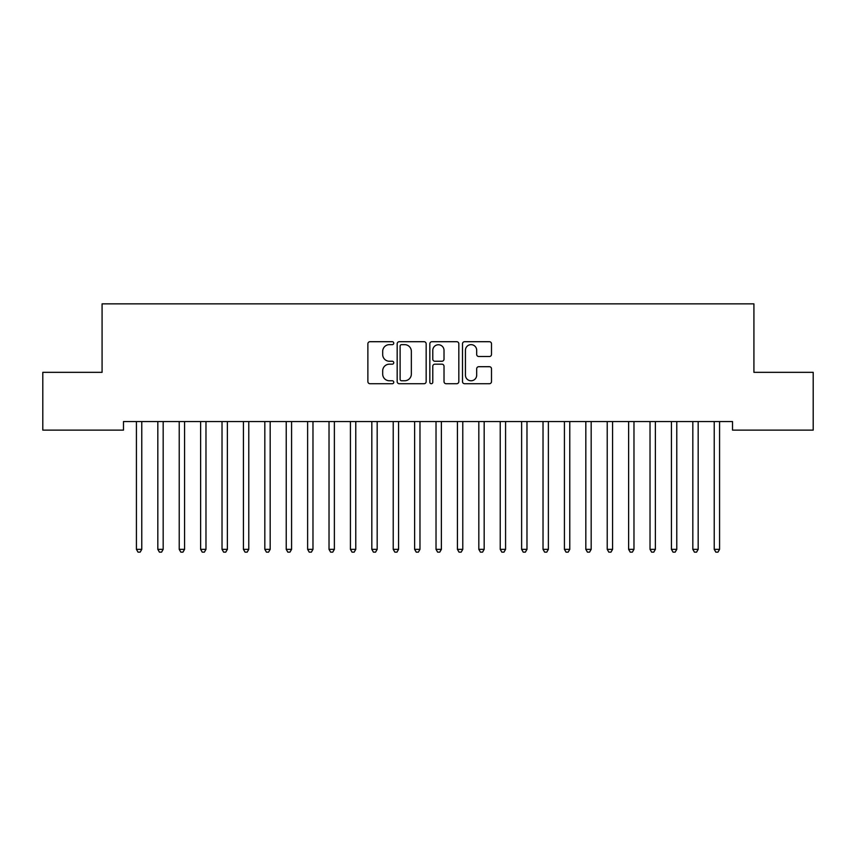 <?xml version="1.0" encoding="UTF-8"?>
<svg xmlns="http://www.w3.org/2000/svg" width="856" height="856" viewBox="0 0 856 856"><rect width="100%" height="100%" fill="white"/><g stroke="black" fill="none" stroke-linecap="round" stroke-linejoin="round"><path stroke-width="1.28" d="M393.76 343.17A1.466 1.466 0 0 0 392.294 341.705L369.974 341.705A2.097 2.097 0 0 0 367.877 343.802L367.877 381.615A2.097 2.097 0 0 0 369.974 383.713L392.294 383.713A1.466 1.466 0 0 0 393.76 382.247A1.466 1.466 0 0 0 392.294 380.77L389.405 380.77A6.72 6.72 0 0 1 382.685 374.051L382.685 370.905A6.72 6.72 0 0 1 389.405 364.175L392.294 364.175A1.466 1.466 0 0 0 393.76 362.709A1.466 1.466 0 0 0 392.294 361.243L389.405 361.243A6.72 6.72 0 0 1 382.685 354.512L382.685 351.367A6.72 6.72 0 0 1 389.405 344.647L392.294 344.647A1.466 1.466 0 0 0 393.76 343.17M489.386 356.513A2.097 2.097 0 0 0 491.494 354.416L491.494 343.802A2.097 2.097 0 0 0 489.386 341.705L464.605 341.705A2.097 2.097 0 0 0 462.497 343.802L462.497 381.615A2.097 2.097 0 0 0 464.605 383.713L489.386 383.713A2.097 2.097 0 0 0 491.494 381.615L491.494 368.797A2.097 2.097 0 0 0 489.386 366.7L478.782 366.7A2.097 2.097 0 0 0 476.685 368.797L476.685 375.153A5.618 5.618 0 0 1 471.057 380.77A5.618 5.618 0 0 1 465.439 375.153L465.439 350.265A5.618 5.618 0 0 1 471.057 344.647A5.618 5.618 0 0 1 476.685 350.265L476.685 354.416A2.097 2.097 0 0 0 478.782 356.513L489.386 356.513M732.522 421.559L123.478 421.559L123.478 430.119L42.8 430.119L42.8 372.339L102.078 372.339L102.078 303.859L753.922 303.859L753.922 372.339L813.2 372.339L813.2 430.119L732.522 430.119L732.522 421.559M426.16 343.802A2.097 2.097 0 0 0 424.062 341.705L399.271 341.705A2.097 2.097 0 0 0 397.173 343.802L397.173 381.615A2.097 2.097 0 0 0 399.271 383.713L424.062 383.713A2.097 2.097 0 0 0 426.16 381.615L426.16 343.802M431.938 341.705L456.73 341.705A2.097 2.097 0 0 1 458.827 343.802L458.827 381.615A2.097 2.097 0 0 1 456.73 383.713L446.115 383.713A2.097 2.097 0 0 1 444.018 381.615L444.018 366.282A2.097 2.097 0 0 0 441.921 364.175L434.88 364.175A2.097 2.097 0 0 0 432.783 366.282L432.783 382.247A1.466 1.466 0 0 1 431.306 383.713A1.466 1.466 0 0 1 429.84 382.247L429.84 343.802A2.097 2.097 0 0 1 431.938 341.705M401.582 344.647A1.466 1.466 0 0 0 400.116 346.113L400.116 379.304A1.466 1.466 0 0 0 401.582 380.77L404.631 380.77A6.72 6.72 0 0 0 411.351 374.051L411.351 351.367A6.72 6.72 0 0 0 404.631 344.647L401.582 344.647M444.018 350.372A5.618 5.618 0 0 0 438.4 344.754A5.618 5.618 0 0 0 432.783 350.372L432.783 359.135A2.097 2.097 0 0 0 434.88 361.243L441.921 361.243A2.097 2.097 0 0 0 444.018 359.135L444.018 350.372M141.775 422.671A2.14 2.14 0 0 1 141.925 421.869A2.14 2.14 0 0 0 141.775 422.671L141.775 549.359L136.425 549.359L136.425 422.671A2.14 2.14 0 0 0 136.275 421.869A2.14 2.14 0 0 1 136.425 422.671M141.775 549.359L140.17 552.141L138.03 552.141L136.425 549.359M163.175 422.671A2.14 2.14 0 0 1 163.325 421.869A2.14 2.14 0 0 0 163.175 422.671L163.175 549.359L157.825 549.359L157.825 422.671A2.14 2.14 0 0 0 157.675 421.869A2.14 2.14 0 0 1 157.825 422.671M184.575 422.671A2.14 2.14 0 0 1 184.725 421.869A2.14 2.14 0 0 0 184.575 422.671L184.575 549.359L179.225 549.359L179.225 422.671A2.14 2.14 0 0 0 179.075 421.869A2.14 2.14 0 0 1 179.225 422.671M163.175 549.359L161.57 552.141L159.43 552.141L157.825 549.359M184.575 549.359L182.97 552.141L180.83 552.141L179.225 549.359M205.975 422.671A2.14 2.14 0 0 1 206.125 421.869A2.14 2.14 0 0 0 205.975 422.671L205.975 549.359L200.625 549.359L200.625 422.671A2.14 2.14 0 0 0 200.475 421.869A2.14 2.14 0 0 1 200.625 422.671M227.375 422.671A2.14 2.14 0 0 1 227.525 421.869A2.14 2.14 0 0 0 227.375 422.671L227.375 549.359L222.025 549.359L222.025 422.671A2.14 2.14 0 0 0 221.875 421.869A2.14 2.14 0 0 1 222.025 422.671M205.975 549.359L204.37 552.141L202.23 552.141L200.625 549.359M227.375 549.359L225.77 552.141L223.63 552.141L222.025 549.359M248.775 422.671A2.14 2.14 0 0 1 248.925 421.869A2.14 2.14 0 0 0 248.775 422.671L248.775 549.359L243.425 549.359L243.425 422.671A2.14 2.14 0 0 0 243.275 421.869A2.14 2.14 0 0 1 243.425 422.671M248.775 549.359L247.17 552.141L245.03 552.141L243.425 549.359M270.175 422.671A2.14 2.14 0 0 1 270.325 421.869A2.14 2.14 0 0 0 270.175 422.671L270.175 549.359L264.825 549.359L264.825 422.671A2.14 2.14 0 0 0 264.675 421.869A2.14 2.14 0 0 1 264.825 422.671M270.175 549.359L268.57 552.141L266.43 552.141L264.825 549.359M291.575 422.671A2.14 2.14 0 0 1 291.725 421.869A2.14 2.14 0 0 0 291.575 422.671L291.575 549.359L286.225 549.359L286.225 422.671A2.14 2.14 0 0 0 286.075 421.869A2.14 2.14 0 0 1 286.225 422.671M312.975 422.671A2.14 2.14 0 0 1 313.125 421.869A2.14 2.14 0 0 0 312.975 422.671L312.975 549.359L307.625 549.359L307.625 422.671A2.14 2.14 0 0 0 307.475 421.869A2.14 2.14 0 0 1 307.625 422.671M328.875 421.869A2.14 2.14 0 0 1 329.025 422.671A2.14 2.14 0 0 0 328.875 421.869L328.747 421.559M350.275 421.869A2.14 2.14 0 0 1 350.425 422.671A2.14 2.14 0 0 0 350.275 421.869L350.147 421.559M377.175 422.671A2.14 2.14 0 0 1 377.325 421.869A2.14 2.14 0 0 0 377.175 422.671L377.175 549.359L371.825 549.359L371.825 422.671A2.14 2.14 0 0 0 371.675 421.869A2.14 2.14 0 0 1 371.825 422.671M398.575 422.671A2.14 2.14 0 0 1 398.725 421.869A2.14 2.14 0 0 0 398.575 422.671L398.575 549.359L393.225 549.359L393.225 422.671A2.14 2.14 0 0 0 393.075 421.869A2.14 2.14 0 0 1 393.225 422.671M419.975 422.671A2.14 2.14 0 0 1 420.125 421.869A2.14 2.14 0 0 0 419.975 422.671L419.975 549.359L414.625 549.359L414.625 422.671A2.14 2.14 0 0 0 414.475 421.869A2.14 2.14 0 0 1 414.625 422.671M435.875 421.869A2.14 2.14 0 0 1 436.025 422.671A2.14 2.14 0 0 0 435.875 421.869L435.747 421.559M457.275 421.869A2.14 2.14 0 0 1 457.425 422.671A2.14 2.14 0 0 0 457.275 421.869L457.147 421.559M484.175 422.671A2.14 2.14 0 0 1 484.325 421.869A2.14 2.14 0 0 0 484.175 422.671L484.175 549.359L478.825 549.359L478.825 422.671A2.14 2.14 0 0 0 478.675 421.869A2.14 2.14 0 0 1 478.825 422.671M505.575 422.671A2.14 2.14 0 0 1 505.725 421.869A2.14 2.14 0 0 0 505.575 422.671L505.575 549.359L500.225 549.359L500.225 422.671A2.14 2.14 0 0 0 500.075 421.869A2.14 2.14 0 0 1 500.225 422.671M526.975 422.671A2.14 2.14 0 0 1 527.125 421.869A2.14 2.14 0 0 0 526.975 422.671L526.975 549.359L521.625 549.359L521.625 422.671A2.14 2.14 0 0 0 521.475 421.869A2.14 2.14 0 0 1 521.625 422.671M548.375 422.671A2.14 2.14 0 0 1 548.525 421.869A2.14 2.14 0 0 0 548.375 422.671L548.375 549.359L543.025 549.359L543.025 422.671A2.14 2.14 0 0 0 542.875 421.869A2.14 2.14 0 0 1 543.025 422.671M564.275 421.869A2.14 2.14 0 0 1 564.425 422.671A2.14 2.14 0 0 0 564.275 421.869L564.147 421.559M291.575 549.359L289.97 552.141L287.83 552.141L286.225 549.359M312.975 549.359L311.37 552.141L309.23 552.141L307.625 549.359M334.653 421.559L334.525 421.869A2.14 2.14 0 0 0 334.375 422.671L334.375 549.359L329.025 549.359L329.025 422.671M334.375 549.359L332.77 552.141L330.63 552.141L329.025 549.359M356.053 421.559L355.925 421.869A2.14 2.14 0 0 0 355.775 422.671L355.775 549.359L350.425 549.359L350.425 422.671M355.775 549.359L354.17 552.141L352.03 552.141L350.425 549.359M377.175 549.359L375.57 552.141L373.43 552.141L371.825 549.359M398.575 549.359L396.97 552.141L394.83 552.141L393.225 549.359M419.975 549.359L418.37 552.141L416.23 552.141L414.625 549.359M441.653 421.559L441.525 421.869A2.14 2.14 0 0 0 441.375 422.671L441.375 549.359L436.025 549.359L436.025 422.671M441.375 549.359L439.77 552.141L437.63 552.141L436.025 549.359M463.053 421.559L462.925 421.869A2.14 2.14 0 0 0 462.775 422.671L462.775 549.359L457.425 549.359L457.425 422.671M462.775 549.359L461.17 552.141L459.03 552.141L457.425 549.359M484.175 549.359L482.57 552.141L480.43 552.141L478.825 549.359M505.575 549.359L503.97 552.141L501.83 552.141L500.225 549.359M526.975 549.359L525.37 552.141L523.23 552.141L521.625 549.359M548.375 549.359L546.77 552.141L544.63 552.141L543.025 549.359M570.053 421.559L569.925 421.869A2.14 2.14 0 0 0 569.775 422.671L569.775 549.359L564.425 549.359L564.425 422.671M569.775 549.359L568.17 552.141L566.03 552.141L564.425 549.359M585.675 421.869A2.14 2.14 0 0 1 585.825 422.671A2.14 2.14 0 0 0 585.675 421.869L585.547 421.559M591.453 421.559L591.325 421.869A2.14 2.14 0 0 0 591.175 422.671L591.175 549.359L585.825 549.359L585.825 422.671M591.175 549.359L589.57 552.141L587.43 552.141L585.825 549.359M607.075 421.869A2.14 2.14 0 0 1 607.225 422.671A2.14 2.14 0 0 0 607.075 421.869L606.947 421.559M612.853 421.559L612.725 421.869A2.14 2.14 0 0 0 612.575 422.671L612.575 549.359L607.225 549.359L607.225 422.671M612.575 549.359L610.97 552.141L608.83 552.141L607.225 549.359M628.475 421.869A2.14 2.14 0 0 1 628.625 422.671A2.14 2.14 0 0 0 628.475 421.869L628.347 421.559M634.253 421.559L634.125 421.869A2.14 2.14 0 0 0 633.975 422.671L633.975 549.359L628.625 549.359L628.625 422.671M633.975 549.359L632.37 552.141L630.23 552.141L628.625 549.359M649.875 421.869A2.14 2.14 0 0 1 650.025 422.671A2.14 2.14 0 0 0 649.875 421.869L649.747 421.559M655.653 421.559L655.525 421.869A2.14 2.14 0 0 0 655.375 422.671L655.375 549.359L650.025 549.359L650.025 422.671M655.375 549.359L653.77 552.141L651.63 552.141L650.025 549.359M671.275 421.869A2.14 2.14 0 0 1 671.425 422.671A2.14 2.14 0 0 0 671.275 421.869L671.147 421.559M677.053 421.559L676.925 421.869A2.14 2.14 0 0 0 676.775 422.671L676.775 549.359L671.425 549.359L671.425 422.671M676.775 549.359L675.17 552.141L673.03 552.141L671.425 549.359M692.675 421.869A2.14 2.14 0 0 1 692.825 422.671A2.14 2.14 0 0 0 692.675 421.869L692.547 421.559M698.453 421.559L698.325 421.869A2.14 2.14 0 0 0 698.175 422.671L698.175 549.359L692.825 549.359L692.825 422.671M698.175 549.359L696.57 552.141L694.43 552.141L692.825 549.359M714.075 421.869A2.14 2.14 0 0 1 714.225 422.671A2.14 2.14 0 0 0 714.075 421.869L713.947 421.559M719.853 421.559L719.725 421.869A2.14 2.14 0 0 0 719.575 422.671L719.575 549.359L714.225 549.359L714.225 422.671M719.575 549.359L717.97 552.141L715.83 552.141L714.225 549.359"/></g></svg>
